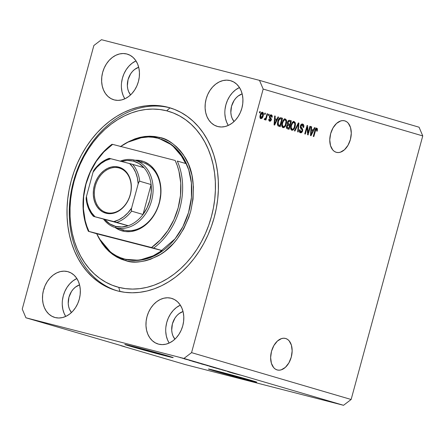 <?xml version="1.0" encoding="UTF-8"?>
<svg xmlns="http://www.w3.org/2000/svg" width="445" height="445" viewBox="0 0 445 445"><rect width="100%" height="100%" fill="white"/><g stroke="black" fill="none" stroke-linecap="round" stroke-linejoin="round"><path stroke-width="0.67" d="M248.071 379.468L237.93 377.054L217.471 371.141M164.483 354.926L154.343 352.512L133.884 346.599M125.991 344.669A25.059 0.417 -164.8 0 0 130.263 345.971L130.196 346.216A25.059 0.417 15.2 0 1 124.823 344.486A25.059 0.417 15.2 0 1 140.998 348.474A25.059 0.417 15.2 0 1 167.821 355.894L172.098 357.452L160.244 354.487L124.923 344.552L137.772 347.623L167.821 355.894A25.059 0.417 15.2 0 1 173.194 357.624A25.059 0.417 15.2 0 1 157.018 353.636A25.059 0.417 15.2 0 1 130.196 346.216L130.263 345.971A25.059 0.417 -164.8 0 0 153.503 352.434A25.059 0.417 -164.8 0 0 172.098 357.196M209.578 369.211A25.059 0.417 -164.8 0 0 213.85 370.513L213.784 370.757A25.059 0.417 15.2 0 1 208.41 369.027A25.059 0.417 15.2 0 1 224.586 373.016A25.059 0.417 15.2 0 1 251.408 380.436L256.643 382.172L243.832 379.029L208.51 369.094L221.36 372.165L251.408 380.436A25.059 0.417 15.2 0 1 256.782 382.166A25.059 0.417 15.2 0 1 240.606 378.178A25.059 0.417 15.2 0 1 213.784 370.757L213.85 370.513A25.059 0.417 -164.8 0 0 237.085 376.976A25.059 0.417 -164.8 0 0 255.68 381.738M285.662 338.489A16.287 10.291 -75.6 0 1 291.314 356.94A16.287 10.291 -75.6 0 1 277.335 369.984A16.287 10.291 -75.6 0 1 277.124 369.928L275.277 369.061L273.664 367.62L271.389 363.27L270.632 357.541L271.511 351.305L273.897 345.515L277.424 341.042L281.557 338.578L283.654 338.228L285.662 338.489L287.509 339.357L289.117 340.798L291.397 345.148L292.154 350.871L291.269 357.107L288.883 362.903L285.356 367.375L281.229 369.839L279.132 370.19L277.124 369.928A16.287 10.291 -75.6 0 1 271.467 351.478A16.287 10.291 -75.6 0 1 285.451 338.434A16.287 10.291 -75.6 0 1 285.662 338.489L285.239 338.384L285.662 338.489M344.792 120.862A16.287 10.291 -75.6 0 1 350.443 139.313A16.287 10.291 -75.6 0 1 336.464 152.357A16.287 10.291 -75.6 0 1 336.248 152.296L334.406 151.428L332.793 149.993L330.518 145.643L329.762 139.914L330.641 133.678L333.027 127.887L336.553 123.415L340.686 120.951L342.784 120.601L344.792 120.862L346.638 121.73L348.246 123.17L350.526 127.52L351.283 133.244L350.399 139.48L348.012 145.276L344.486 149.748L340.353 152.212L338.261 152.563L336.248 152.296A16.287 10.291 -75.6 0 1 330.596 133.85A16.287 10.291 -75.6 0 1 344.58 120.806A16.287 10.291 -75.6 0 1 344.792 120.862L344.363 120.756L344.792 120.862M121.552 82.725L122.425 78.153L123.988 73.759L126.174 69.715L128.905 66.166L132.076 63.257L135.986 60.893A23.808 18.451 -73.6 0 0 124.856 98.807L123.248 95.742L121.969 91.692L121.396 87.292M126.781 53.979L130.151 55.319L133.15 57.488L135.658 60.403L137.594 63.958L138.868 68.013L139.441 72.407L139.285 76.979L138.412 81.546L136.854 85.941L134.663 89.99L131.931 93.533L128.766 96.443L125.279 98.606L121.613 99.936L117.908 100.381L114.298 99.925A23.808 18.451 106.4 0 1 113.837 99.797A23.808 18.451 106.4 0 1 102.751 72.051A23.808 18.451 106.4 0 1 126.781 53.979A23.808 18.451 106.4 0 1 127.248 54.106A23.808 18.451 106.4 0 1 138.328 81.847A23.808 18.451 106.4 0 1 114.298 99.925L110.933 98.584L107.935 96.415L105.421 93.495L103.49 89.946L102.216 85.891L101.644 81.496L101.794 76.924L102.667 72.351L104.23 67.957L106.416 63.913L109.147 60.364L112.318 57.455L115.8 55.297L119.466 53.967L123.176 53.522L126.781 53.979M62.422 300.353L63.296 295.78L64.859 291.386L67.045 287.342L69.776 283.793L72.947 280.884L76.857 278.52A23.808 18.451 -73.6 0 0 65.727 316.434L64.119 313.369L62.845 309.32L62.272 304.92M67.657 271.606L71.022 272.946L74.02 275.116L76.534 278.03L78.465 281.585L79.738 285.64L80.311 290.034L80.161 294.607L79.288 299.174L77.725 303.568L75.539 307.617L72.808 311.166L69.637 314.075L66.155 316.234L62.489 317.563L58.779 318.008L55.174 317.552A23.808 18.451 106.4 0 1 54.707 317.424A23.808 18.451 106.4 0 1 43.627 289.678A23.808 18.451 106.4 0 1 67.657 271.606A23.808 18.451 106.4 0 1 68.118 271.734A23.808 18.451 106.4 0 1 79.204 299.474A23.808 18.451 106.4 0 1 55.174 317.552L51.804 316.211L48.805 314.042L46.297 311.122L44.361 307.573L43.087 303.518L42.514 299.123L42.67 294.551L43.543 289.979L45.101 285.59L47.292 281.54L50.024 277.992L53.189 275.082L56.676 272.924L60.342 271.595L64.047 271.15L67.657 271.606M165.896 326.969L166.769 322.403L168.327 318.008L170.518 313.959L173.25 310.41L176.415 307.501L180.325 305.142A23.808 18.451 -73.6 0 0 169.195 343.056L167.587 339.991L166.313 335.936L165.74 331.542M171.125 298.228L174.49 299.563L177.488 301.732L180.003 304.653L181.933 308.207L183.212 312.257L183.785 316.656L183.629 321.223L182.756 325.796L181.193 330.19L179.007 334.234L176.276 337.783L173.105 340.692L169.623 342.85L165.957 344.18L162.247 344.625L158.643 344.169A23.808 18.451 106.4 0 1 158.175 344.041A23.808 18.451 106.4 0 1 147.095 316.3A23.808 18.451 106.4 0 1 171.125 298.228A23.808 18.451 106.4 0 1 171.592 298.356A23.808 18.451 106.4 0 1 182.672 326.096A23.808 18.451 106.4 0 1 158.643 344.169L155.277 342.828L152.279 340.659L149.765 337.744L147.835 334.189L146.555 330.134L145.982 325.74L146.138 321.168L147.011 316.601L148.574 312.206L150.76 308.157L153.492 304.614L156.657 301.704L160.144 299.541L163.81 298.217L167.52 297.772L171.125 298.228M225.02 109.342L225.899 104.775L227.456 100.381L229.642 96.331L232.373 92.783L235.544 89.873L239.455 87.515A23.808 18.451 -73.6 0 0 228.324 125.423L226.716 122.364L225.443 118.309L224.87 113.914M230.254 80.595L233.619 81.936L236.618 84.105L239.132 87.025L241.062 90.58L242.336 94.629L242.909 99.024L242.759 103.596L241.885 108.168L240.322 112.563L238.136 116.607L235.405 120.156L232.234 123.065L228.752 125.223L225.087 126.552L221.376 126.997L217.772 126.541A23.808 18.451 106.4 0 1 217.305 126.413A23.808 18.451 106.4 0 1 206.224 98.673A23.808 18.451 106.4 0 1 230.254 80.595A23.808 18.451 106.4 0 1 230.716 80.729A23.808 18.451 106.4 0 1 241.802 108.469A23.808 18.451 106.4 0 1 217.772 126.541L214.401 125.201L211.403 123.031L208.894 120.117L206.958 116.562L205.685 112.507L205.112 108.113L205.267 103.54L206.141 98.974L207.698 94.579L209.89 90.53L212.621 86.986L215.786 84.077L219.274 81.913L222.939 80.59L226.644 80.145L230.254 80.595M167.676 107.189L174.562 109.431L181.143 112.54L187.356 116.484L193.136 121.218L198.431 126.708L203.187 132.888L207.364 139.713L210.913 147.106L213.811 154.999L216.02 163.315L217.527 171.976L218.311 180.904L218.367 189.998L217.7 199.188L216.303 208.371L214.201 217.466L211.408 226.383L207.954 235.038L203.877 243.348L199.204 251.23L193.992 258.606L188.285 265.415L182.133 271.584L175.608 277.051L168.766 281.768L161.668 285.696L154.393 288.783L147.006 291.002L139.574 292.343L132.171 292.782L124.873 292.32L117.747 290.963A95.23 73.798 106.4 0 1 115.884 290.446A95.23 73.798 106.4 0 1 71.556 179.48A95.23 73.798 106.4 0 1 167.676 107.189A95.23 73.798 106.4 0 1 169.539 107.701A95.23 73.798 106.4 0 1 213.867 218.667A95.23 73.798 106.4 0 1 117.747 290.963L110.861 288.716L104.28 285.607L98.072 281.668L92.287 276.929L86.998 271.439L82.236 265.259L78.064 258.434L74.51 251.041L71.612 243.148L69.403 234.832L67.896 226.171L67.112 217.249L67.056 208.149L67.729 198.965L69.12 189.776L71.222 180.681L74.015 171.764L77.469 163.109L81.552 154.799L86.219 146.917L91.436 139.541L97.144 132.732L103.29 126.564L109.815 121.096L116.657 116.379L123.754 112.457L131.03 109.364L138.417 107.145L145.849 105.804L153.252 105.365L160.55 105.827L167.676 107.189M234.048 121.524A16.287 12.621 106.4 0 1 231.656 105.815A16.287 12.621 106.4 0 1 242.163 93.889L238.142 96.031L235.972 98.022L234.103 100.448L231.539 106.227L230.838 112.479L231.228 115.489L232.101 118.259L234.048 121.524M174.924 339.151A16.287 12.621 106.4 0 1 172.527 323.443A16.287 12.621 106.4 0 1 183.034 311.517L179.012 313.658L176.843 315.65L174.974 318.075L172.41 323.854L171.709 330.107L172.098 333.116L172.971 335.886L174.924 339.151M71.45 312.535A16.287 12.621 106.4 0 1 69.058 296.821A16.287 12.621 106.4 0 1 79.566 284.9L75.544 287.042L73.375 289.033L71.506 291.458L68.942 297.232L68.241 303.49L68.63 306.494L69.503 309.269L71.45 312.535M130.58 94.907A16.287 12.621 106.4 0 1 128.188 79.193A16.287 12.621 106.4 0 1 138.695 67.273L134.674 69.414L132.504 71.406L130.635 73.831L128.071 79.605L127.365 85.857L127.76 88.867L128.633 91.642L130.58 94.907M120.907 345.676L185.498 364.639L120.907 345.676M22.25 309.08L93.862 45.507L101.477 39.705L259.502 80.361L419.079 127.214L259.502 80.361L263.173 89.067L191.561 352.64L351.138 399.493L422.75 135.92L263.173 89.067L422.75 135.92L419.079 127.214L422.75 135.92L351.138 399.493L191.561 352.64L183.946 358.442L25.921 317.786L124.672 346.644L25.921 317.786L22.25 309.08L25.921 317.786L183.946 358.442L343.523 405.295L183.946 358.442L191.561 352.64L263.173 89.067L259.502 80.361L101.477 39.705L93.862 45.507L22.25 309.08M308.068 133.022L309.898 126.285L310.454 126.447L308.151 134.913L307.567 134.74L307.156 127.331L305.32 134.078L304.769 133.917L307.067 125.451L307.662 125.629L308.068 133.022L307.662 125.629L307.067 125.451L304.769 133.917L305.32 134.078L307.156 127.331L307.567 134.74L308.151 134.913L310.454 126.447L309.898 126.285L310.454 126.447L309.898 126.302L308.068 133.022L307.462 132.866L308.068 133.022M300.23 127.337L301.805 128.149L300.909 126.158L300.353 126.018L301.677 124.116L303.039 124.194L303.857 125.624L303.696 127.431L303.112 127.376L303.217 126.185L302.617 125.128L301.749 125.034L301.015 125.852L300.92 127.198L302.461 128.85L302.739 129.996L302.25 131.798L300.737 132.816L299.441 131.742L299.485 129.756L300.069 129.806L300.03 131.114L300.87 131.809L301.827 131.269L302.149 130.018L300.364 127.854L300.347 126.024L300.909 126.158L302.377 125.028L303.112 127.376L303.696 127.431C304.119 125.618 303.785 124.489 302.695 124.049C301.666 123.799 300.881 124.455 300.347 126.024L300.62 128.288L302.116 129.806L302.06 130.713L300.681 131.77L300.069 129.806L299.485 129.756C299.129 131.386 299.441 132.388 300.431 132.76L300.464 132.771M294.384 130.869L298.361 122.898L298.929 123.065L298.222 131.993L297.655 131.826L298.406 123.977L294.957 131.036L294.384 130.869L294.957 131.036L298.406 123.977L297.655 131.826L298.222 131.993L298.929 123.065L298.361 122.898L294.384 130.869M294.217 121.563L295.269 122.703L295.463 124.85L294.94 127.187L293.895 129.273L292.682 130.224L291.62 130.151L290.846 129.239L290.579 127.348L291.853 123.009L293.238 121.635L294.217 121.563L292.298 122.397L290.93 125.273C290.223 127.726 290.529 129.378 291.853 130.246C293.444 130.224 294.551 128.944 295.174 126.408L295.424 123.348L294.618 123.143L295.424 123.348L294.217 121.563M285.373 118.965L286.43 120.111L286.619 122.258L286.096 124.589L285.05 126.675L283.843 127.626L282.775 127.554L282.002 126.641L281.741 124.75L283.014 120.417L284.399 119.038L285.373 118.965L283.454 119.8L282.091 122.681C281.379 125.128 281.685 126.786 283.009 127.648C284.605 127.626 285.712 126.352 286.33 123.816L286.58 120.751L285.773 120.545L286.58 120.751L285.373 118.965M276.879 119.321L278.03 116.929L278.609 117.096L274.61 125.062L274.07 124.906L274.671 115.939L275.244 116.112L275.021 118.776L276.879 119.321L275.021 118.776L275.244 116.112L274.671 115.939L274.07 124.906L274.61 125.062L278.609 117.096L278.03 116.929L276.879 119.321L275.939 119.076L276.879 119.321M259.418 112.769L259.747 111.562L260.303 111.723L259.975 112.93L259.418 112.769L259.975 112.93L260.303 111.723L259.747 111.562L259.418 112.769M260.208 115.088L261.443 112.613L262.205 112.235L262.906 112.44L263.357 113.163L263.434 114.766L262.828 116.985L261.91 118.364L261.026 118.682L260.253 118.186L259.936 117.024L260.208 115.088C259.68 116.846 259.891 118.031 260.842 118.648C261.983 118.637 262.767 117.719 263.195 115.895C263.74 114.115 263.535 112.908 262.578 112.274C261.421 112.29 260.631 113.23 260.208 115.088M264.53 114.27L264.858 113.063L265.415 113.225L265.087 114.432L264.53 114.27L265.087 114.432L265.415 113.225L264.858 113.063L264.53 114.27M266.205 116.901L267.072 113.709L267.623 113.87L265.949 120.028L265.398 119.866L265.665 118.882L264.847 119.794L264.286 119.299L264.731 118.481L265.548 118.487L266.205 116.901L265.765 118.131L265.075 118.704L264.731 118.481L264.286 119.299L264.714 119.783L265.665 118.882L265.398 119.866L265.949 120.028L267.623 113.87L267.072 113.709L266.205 116.901M268.329 115.389L268.658 114.176L269.214 114.337L268.886 115.55L268.329 115.389L268.886 115.55L269.214 114.337L268.658 114.176L268.329 115.389M269.158 116.824L270.527 117.558L269.436 116.896L270.098 117.063L270.126 116.468L269.57 116.329L270.126 116.468L271.1 115.722L270.16 115.483L271.1 115.722L271.578 117.168L272.156 117.224L271.595 117.074L272.156 117.224L271.378 114.855C270.554 114.665 269.937 115.199 269.531 116.457L270.082 115.322L271.116 114.81L272.029 115.355L272.245 116.412L272.156 117.224L271.578 117.168L271.389 115.884L270.788 115.7L270.26 116.128L270.098 117.063L271.472 119.165L270.855 120.862L269.909 121.285L268.913 120.539L268.886 119.11L269.47 119.16L269.475 119.961L270.009 120.378L270.627 120.144L270.821 119.499L269.509 117.897L269.531 116.457L270.788 119.805L269.887 120.35L269.47 119.16L268.886 119.11L269.726 121.251M280.979 117.791C279.438 117.714 278.375 118.943 277.791 121.479L278.548 119.427L279.705 117.936L280.734 117.736L282.547 118.253L280.244 126.719L277.941 125.874L277.396 123.894L277.791 121.479L277.941 125.874L280.244 126.719L282.547 118.253L280.912 117.775M289.751 120.367C288.716 120.078 287.954 120.751 287.464 122.381L288.849 120.345L291.386 120.851L289.089 129.311L287.125 128.705L286.541 127.999L286.636 126.013L287.631 124.672L287.464 122.381L287.631 124.672L286.558 126.274C286.252 127.704 286.547 128.555 287.437 128.828L289.089 129.311L291.386 120.851L289.651 120.339M313.286 130.007L314.437 127.615L315.01 127.787L311.016 135.753L310.476 135.591L311.077 126.63L311.65 126.797L311.428 129.462L313.286 130.007L311.428 129.462L311.65 126.797L311.077 126.63L310.476 135.591L311.016 135.753L315.01 127.787L314.437 127.615L313.286 130.007L312.346 129.768L313.286 130.007M315.855 127.949L316.523 128.789L317.463 129.033L316.796 128.193L317.374 128.711L317.296 130.897L316.645 131.114L316.668 129.267L315.85 129.523L313.82 136.576L313.263 136.409L315.127 129.706L315.828 128.472L316.796 128.193C315.811 128.21 315.155 129.033 314.826 130.669L313.263 136.409L313.82 136.576L315.778 129.651L316.501 129.172L316.645 131.114L317.229 131.164L317.463 129.033L316.523 128.789L316.556 129.195M185.498 364.639L343.523 405.295L351.138 399.493L343.523 405.295L185.498 364.639M227.584 371.581L233.38 373.088L227.584 371.581M222.083 369.839L226.355 371.047L222.083 369.839M213.027 367.353L221.855 369.706L213.027 367.353M217.733 368.532L209.784 366.38L217.866 368.549M208.889 365.935L200.94 363.782L209.022 365.957M186.911 359.482L188.407 359.888L186.911 359.482M181.61 357.98L186.099 359.221L181.61 357.98M238.982 374.762L231.906 372.899L239.182 374.796M198.526 362.931L192.713 361.39L198.526 362.931M191.506 360.851L189.531 360.344C188.736 360.144 188.702 360.15 189.42 360.361L192.012 361.073C192.741 361.257 192.78 361.251 192.129 361.051L191.244 360.823M190.644 360.578L192.14 360.984L190.644 360.578M187.512 359.716L184.202 358.82L187.512 359.716M181.799 357.98L183.296 358.386L181.799 357.98M198.548 362.986L205.468 364.894L198.548 362.986M209.133 366.04L214.312 367.492L209.133 366.04M234.932 373.616L229.114 372.076L234.932 373.616M240.144 375.079L239.777 374.968M197.574 362.675L193.67 361.624L197.574 362.675M191.873 360.945L192.129 361.051C192.78 361.251 192.741 361.257 192.012 361.073L192.012 361.073M189.531 360.344C188.736 360.144 188.702 360.15 189.42 360.361M186.11 359.221L185.626 359.065M184.925 358.887L185.215 358.948M180.186 357.635L180.664 357.791M197.547 362.775L204.155 364.511L197.508 362.72M200.923 363.782L201.596 363.999M202.358 364.199L208.088 365.662M207.587 365.545L202.152 364.093M207.042 365.568L208.249 365.84M206.936 365.501L208.177 365.812M209.662 366.241L212.988 367.131L209.662 366.241C208.916 366.024 208.928 366.012 209.69 366.207L212.988 367.131L209.662 366.241C208.916 366.024 208.928 366.012 209.69 366.207M209.762 366.38L210.435 366.597M211.203 366.791L216.932 368.26M210.997 366.669L216.431 368.137M225.231 370.774L225.676 370.824M222.367 370.034L222.656 370.006M219.352 369.144L219.018 369.116M221.916 369.862L222.328 369.995M233.981 373.366L230.071 372.332L233.981 373.366M259.741 111.578L260.303 111.723L259.741 111.578M262.044 112.262L262.494 113.23M262.639 115.75L263.195 115.895L262.639 115.75M261.293 117.791L260.436 118.409M262.522 113.419L261.966 112.196M260.269 118.442L261.36 117.708M259.986 117.447L261.098 117.769L260.776 115.188L262.322 113.147L262.639 115.739L261.098 117.769L259.936 117.402M260.776 115.188L260.219 115.044L260.776 115.188L260.598 117.102L261.349 117.78L262.4 116.484L262.823 113.82L262.439 113.197L261.382 112.908L262.322 113.147L261.476 113.581L260.776 115.188M264.853 113.08L265.415 113.225L264.853 113.08M267.067 113.731L267.623 113.87L267.067 113.731M264.174 119.41L264.725 118.643L265.665 118.882L264.725 118.643L264.286 119.299M264.669 118.598L265.075 118.704L264.669 118.598M268.652 114.198L269.214 114.337L268.652 114.198M270.844 114.827L271.289 115.811M269.67 121.24L271.372 119.844L270.81 119.699L271.372 119.844L270.527 117.558L269.587 117.313L270.527 118.982M270.093 120.389L269.264 121.029M268.808 120.055L269.887 120.35L268.708 119.983M271.3 115.989L270.794 114.788M271.278 115.722L271.216 115.416M269.214 121.034L270.148 120.3M270.516 119.149L270.349 118.148L269.358 117.096M269.993 117.691L269.587 117.313M278.025 116.946L278.609 117.096L278.025 116.946M276.478 119.216L276.022 120.133L276.478 119.216M274.671 115.961L275.244 116.112L274.671 115.961M274.487 118.637L275.939 119.076L274.487 118.654M276.428 120.256L274.576 124.099L274.131 123.988L274.576 124.099L274.749 122.275L274.254 122.147L274.749 122.275L274.938 119.816L274.42 119.683L276.428 120.256L274.938 119.816L274.576 124.099L276.428 120.256M280.617 117.719L282.547 118.253L281.602 118.014L281.346 118.971L281.602 118.014L280.617 117.719M279.577 125.468L279.315 126.441L279.577 125.468M279.021 125.323L277.38 124.661L279.021 125.323M281.724 119.082L279.961 125.568L277.441 124.678L278.32 124.9L278.342 121.652L277.78 121.507L278.342 121.652L279.115 119.644L278.514 119.494L279.115 119.644L280.773 118.804L281.724 119.082L280.239 118.726L279.471 119.132L278.281 121.869L278.153 124.606L279.961 125.568L281.724 119.082M279.76 118.542L280.773 118.804M280.65 118.771L279.833 118.559M285.773 123.671L286.33 123.816L285.773 123.671M283.949 126.63L282.608 127.454M284.433 118.72L285.64 120.512L284.655 118.809M285.228 119.327L284.867 118.937M282.581 127.454L284.11 126.43M281.83 126.063L283.276 126.658L282.347 124.85L282.636 122.87C283.087 120.957 283.91 119.989 285.106 119.955C286.085 120.601 286.313 121.824 285.779 123.638C285.334 125.618 284.5 126.625 283.276 126.658L281.652 125.785M283.382 119.805L284.071 119.694M284.166 119.716L285.106 119.955L283.932 120.317L282.636 122.87L282.074 122.725L282.636 122.87L282.347 124.85L281.741 124.695L282.347 124.85L282.887 126.436L283.671 126.697L284.477 126.285L285.395 124.817L286.018 121.368L285.445 120.128L283.498 119.75M289.378 120.295L291.386 120.851L290.446 120.606L290.184 121.563L290.446 120.606L289.378 120.295M289.378 124.544L289.111 125.523L289.378 124.544M288.421 128.065L288.154 129.039L288.421 128.065M288.816 124.4L287.298 123.871L288.816 124.4M288.037 121.051L288.393 121.079M286.435 127.437L288.805 128.16L287.898 127.899L287.147 126.297L287.948 125.267L289.489 125.635L288.805 128.16L286.385 127.409M287.948 125.267L287.147 126.297L286.591 126.152L287.147 126.297L287.325 127.648L288.805 128.16L289.489 125.635L287.159 125.067L288.516 125.345M288.316 125.295L287.576 125.106M289.322 121.318L288.36 121.741L287.937 123.532L288.332 124.177L289.762 124.645L290.568 121.674L289.762 124.645L287.798 124.105L288.738 124.344L288.021 122.536L287.464 122.392L288.021 122.536L288.905 121.301L288.026 121.079L290.568 121.674L288.527 121.112M288.905 121.301L289.467 121.357M294.612 126.269L295.174 126.408L294.612 126.269M292.793 129.222L291.453 130.051M293.272 121.318L294.484 123.109L293.5 121.407M294.073 121.924L293.711 121.535M291.425 130.051L292.955 129.028M290.668 128.661L292.115 129.25L291.186 127.442L291.475 125.462C291.931 123.554 292.754 122.581 293.95 122.553C294.929 123.193 295.152 124.422 294.623 126.235C294.178 128.21 293.344 129.217 292.115 129.25L290.496 128.383M292.226 122.397L292.916 122.286M293.01 122.308L293.95 122.553L292.777 122.915L291.475 125.462L290.919 125.318L291.475 125.462L291.186 127.442L290.585 127.287L291.186 127.442L291.731 129.033L292.51 129.289L293.322 128.883L294.24 127.415L294.863 123.96L294.123 122.62L292.343 122.347M298.35 122.915L298.929 123.065L298.35 122.915M297.911 123.793L298.406 123.977L297.911 123.793M297.26 125.101L297.811 125.245L297.26 125.101M302.155 123.988L302.923 125.407L302.099 123.955M303.134 127.287L303.696 127.431L303.134 127.287M300.809 124.795L302.377 125.028M301.437 124.784L300.948 124.756M300.431 132.76C301.399 132.983 302.122 132.36 302.606 130.897L302.049 130.752L302.606 130.897L301.805 128.149L300.865 127.91L301.76 129.278M301.154 131.798L300.025 132.571M299.351 131.308L300.681 131.77L299.357 131.314M299.802 131.542L300.681 131.77M299.797 132.577L301.159 131.787M301.771 129.323L300.292 127.403M307.69 132.922L307.501 133.606L307.69 132.922M306.599 127.192L307.156 127.331L306.599 127.192M307.061 125.473L307.662 125.629L307.061 125.473M306.783 126.508L306.822 127.248L306.783 126.508M314.426 127.637L315.01 127.787L314.426 127.637M312.885 129.907L312.423 130.824L312.885 129.907M311.072 126.653L311.65 126.797L311.072 126.653M310.894 129.328L312.346 129.768L310.894 129.339M312.835 130.947L310.983 134.791L310.538 134.674L310.983 134.791L311.155 132.96L310.66 132.833L311.155 132.96L311.339 130.507L310.827 130.374L312.835 130.947L311.339 130.507L310.983 134.791L312.835 130.947M316.668 131.019L317.229 131.164L316.668 131.019M315.561 128.933L316.501 129.172L315.561 128.933M315.21 129.506L315.778 129.651L315.21 129.506M314.843 130.619L315.399 130.763L314.843 130.619M316.556 129.306L316.084 128.049M44.328 288.939L43.794 289.044M211.247 369.734L251.236 380.675M247.926 379.418L234.098 376.025L217.288 371.102M127.659 345.192L167.648 356.134M164.339 354.876L150.51 351.483L133.7 346.56M122.269 229.626A35.083 27.19 -73.6 0 0 123.638 230.026L122.547 231.011A36.34 28.157 106.4 0 1 115.155 227.545M115.35 227.606A35.083 27.19 106.4 0 0 116.039 227.796L115.605 226.366A33.831 26.216 106.4 0 1 104.959 219.741L109.871 223.902L115.605 226.366L121.841 226.983L128.227 225.732L93.422 216.353L113.842 221.588L118.832 219.769L123.571 216.826L127.887 212.871L131.609 208.049L138.295 183.451L139.168 181.554L139.713 181.226A33.831 26.216 -73.6 0 0 132.593 164.35L143.991 167.698L132.593 164.35A33.831 26.216 106.4 0 1 139.713 181.226L151.111 184.569L142.99 214.484L131.587 211.136L131.286 209.734L131.609 208.049L138.178 183.868L139.168 181.554L139.713 181.226L151.111 184.569L142.99 214.484L147.067 207.765L149.87 200.256L151.244 192.374L151.111 184.569A33.831 26.216 -73.6 0 0 143.991 167.698L139.079 163.537L133.344 161.073L134.435 160.089A35.083 27.19 -73.6 0 0 120.256 161.146A35.083 27.19 106.4 0 1 134.435 160.089A35.083 27.19 106.4 0 1 135.119 160.278A35.083 27.19 106.4 0 1 151.45 201.162A35.083 27.19 106.4 0 1 116.039 227.796L123.638 230.026L122.547 231.011A36.34 28.157 106.4 0 0 159.355 202.97A36.34 28.157 106.4 0 0 141.599 160.89L134.918 160.222A36.34 28.157 106.4 0 1 141.599 160.89L142.027 162.308A35.083 27.19 106.4 0 1 142.717 162.508A35.083 27.19 106.4 0 1 159.049 203.393A35.083 27.19 106.4 0 1 123.638 230.026A35.083 27.19 106.4 0 1 122.948 229.837L115.35 227.606A35.083 27.19 106.4 0 1 103.718 219.379A35.083 27.19 -73.6 0 0 116.039 227.796A35.083 27.19 -73.6 0 0 151.573 200.717A35.083 27.19 -73.6 0 0 134.435 160.089L133.344 161.073A33.831 26.216 106.4 0 1 143.991 167.698A33.831 26.216 106.4 0 1 151.111 184.569A33.831 26.216 106.4 0 1 142.99 214.484A33.831 26.216 106.4 0 1 128.227 225.732A33.831 26.216 106.4 0 1 115.605 226.366L116.039 227.796L123.638 230.026A35.083 27.19 -73.6 0 0 159.171 202.948A35.083 27.19 -73.6 0 0 142.033 162.319L141.599 160.89L144.23 161.746L149.108 164.433L151.311 166.241L155.149 170.696L158.097 176.12L159.204 179.129L160.623 185.609L160.945 192.49L159.355 202.97L156.968 209.673L153.631 215.853L149.464 221.265L147.117 223.618L142.016 227.506L136.532 230.182L130.875 231.539L125.267 231.534L119.922 230.154L115.038 227.467M159.466 137.41A1.252 0.79 -75.6 0 1 158.515 138.417A1.252 0.79 104.4 0 0 159.466 137.41L154.682 136.498L149.787 136.192L144.82 136.487L139.83 137.383L134.874 138.873L127.187 142.422L145.304 136.431L159.466 137.41C168.026 138.734 176.504 145.315 184.898 157.152C193.631 170.852 195.561 188.941 190.683 211.414C183.507 233.297 172.643 248.093 158.092 255.808C144.786 262.06 134.073 263.701 125.957 260.737L112.296 254.156L99.024 238.342L102.133 243.487L105.326 247.637L108.875 251.319L112.757 254.495L116.924 257.143L121.34 259.229L125.957 260.737L130.741 261.649L135.642 261.96L140.609 261.66L145.593 260.764L150.549 259.274L160.194 254.568L164.789 251.403L173.294 243.593L177.121 239.026L183.757 228.786L188.814 217.399L190.683 211.414L193.03 199.149L193.441 186.878L191.906 175.08L188.48 164.199L183.296 154.66L180.103 150.51L176.548 146.828L172.671 143.652L168.505 141.004L164.088 138.918L159.466 137.41M124.3 258.968L125.529 259.302A1.252 0.79 -75.6 0 1 125.957 260.737A1.252 0.79 104.4 0 0 125.529 259.302A62.65 48.55 -73.6 0 0 188.763 211.742A62.65 48.55 -73.6 0 0 159.605 138.734L172.065 145.064L184.158 159.204L188.747 169.907L191.389 182.889L191.433 197.463L188.547 212.51L182.873 226.689L175.052 238.837L156.54 254.746L139.146 260.292L125.529 259.302A62.65 48.55 -73.6 0 1 124.3 258.968L123.543 258.74A62.65 48.55 106.4 0 1 96.726 233.759L88.371 231.3A62.65 48.55 106.4 0 1 112.023 144.252A62.65 48.55 -73.6 0 0 88.371 231.3L151.517 247.52L160.278 239.977L167.843 230.571L173.889 219.691L178.167 207.809L180.486 195.422L180.753 183.056L178.951 171.236L177.299 165.69L175.169 160.467L112.629 144.38L103.869 151.923L96.304 161.329L90.257 172.209L85.985 184.091L83.666 196.479L83.399 208.844L85.195 220.664L86.847 226.21L88.978 231.433A61.399 47.582 106.4 0 1 112.629 144.38L175.169 160.467A61.399 47.582 106.4 0 1 151.517 247.52L162.008 250.552A62.65 48.55 106.4 0 1 124.767 259.079A62.65 48.55 106.4 0 1 123.543 258.74M169.957 107.857L166.691 110.816A91.47 70.889 106.4 0 1 211.381 216.737A91.47 70.889 106.4 0 1 118.732 287.337L119.983 291.486L118.732 287.337L112.118 285.178L105.799 282.191L99.83 278.403L94.279 273.853L89.195 268.585L84.622 262.645L80.612 256.092L77.202 248.994L74.421 241.413L72.296 233.419L70.85 225.098L70.099 216.531L70.043 207.787L70.688 198.965L72.029 190.143L74.048 181.41L76.729 172.844L80.044 164.528L83.966 156.551L88.449 148.98L93.456 141.888L98.94 135.352L104.848 129.428L111.117 124.172L117.686 119.644L124.5 115.872L131.492 112.908L138.59 110.772L145.726 109.487L152.835 109.064L159.844 109.509L166.691 110.816L173.305 112.969L179.63 115.956L185.593 119.744L191.144 124.294L196.228 129.562L200.801 135.502L204.811 142.055L208.221 149.158L211.002 156.74L213.127 164.728L214.573 173.049L215.33 181.621L215.38 190.36L214.735 199.182L213.4 208.004L211.381 216.737L208.699 225.304L205.379 233.619L201.463 241.602L196.974 249.172L191.967 256.259L186.483 262.795L180.581 268.719L174.312 273.975L167.737 278.509L160.923 282.275L153.931 285.239L146.833 287.375L139.697 288.66L132.588 289.083L125.579 288.638L118.732 287.337A91.47 70.889 106.4 0 1 74.048 181.41A91.47 70.889 106.4 0 1 166.691 110.816L169.957 107.857A95.23 73.798 106.4 0 1 170.674 108.046A95.23 73.798 -73.6 0 0 169.957 107.857A95.23 73.798 -73.6 0 0 74.048 179.413A95.23 73.798 -73.6 0 0 117.029 290.769A95.23 73.798 106.4 0 1 74.048 179.413A95.23 73.798 106.4 0 1 169.957 107.857M177.299 161.046A62.65 48.55 106.4 0 1 153.647 248.093A62.65 48.55 -73.6 0 0 177.299 161.046L185.654 163.499L177.299 161.046M120.717 146.461A62.65 48.55 106.4 0 1 157.619 138.178A62.65 48.55 106.4 0 1 158.843 138.512A62.65 48.55 106.4 0 1 185.654 163.499L180.559 154.487L174.023 147.095L170.285 144.091L166.28 141.588L162.041 139.613L157.619 138.178L153.041 137.294L148.352 136.977L138.829 138.039L129.384 141.321L120.378 146.705M96.726 233.759L101.822 242.77L108.363 250.162L112.101 253.166L116.106 255.664L120.339 257.644L124.767 259.079L129.345 259.958L134.034 260.275L138.784 260.03L143.557 259.218L152.997 255.931L162.008 250.552L96.726 233.759L88.978 231.433L151.517 247.52L162.008 250.552L96.726 233.759M118.848 167.915A23.179 17.967 -73.6 0 0 95.369 185.804A23.179 17.967 -73.6 0 0 106.694 212.649L106.043 213.244A23.935 18.545 106.4 0 1 94.351 185.526A23.935 18.545 106.4 0 1 118.593 167.059L118.848 167.915L119.75 168.182L118.848 167.915A23.179 17.967 106.4 0 1 119.305 168.043A23.179 17.967 106.4 0 1 130.096 195.055A23.179 17.967 106.4 0 1 106.694 212.649A23.179 17.967 106.4 0 1 106.244 212.526A23.179 17.967 106.4 0 1 95.453 185.515A23.179 17.967 106.4 0 1 118.848 167.915L118.593 167.059L121.975 168.405L124.989 170.585L127.515 173.517L129.456 177.088L130.741 181.165L131.314 185.582L131.164 190.176L130.285 194.771L128.716 199.188L126.514 203.259L123.771 206.825L120.584 209.745L117.079 211.92L113.397 213.255L109.67 213.7L106.043 213.244L102.656 211.898L99.647 209.717L97.121 206.78L95.174 203.209L93.895 199.138L93.317 194.715L93.472 190.121L94.351 185.526L95.92 181.109L98.117 177.043L100.865 173.478L104.052 170.552L107.551 168.382L111.239 167.047L114.966 166.597L118.593 167.059A23.935 18.545 106.4 0 1 130.285 194.771A23.935 18.545 106.4 0 1 106.043 213.244L106.694 212.649A23.179 17.967 -73.6 0 0 130.174 194.76A23.179 17.967 -73.6 0 0 118.848 167.915M133.344 161.073L127.109 160.456L121.479 161.463A33.831 26.216 106.4 0 1 133.344 161.073M94.017 169.934L93.027 172.254L86.458 196.434L87.242 202.414L88.983 207.926L91.614 212.766L95.024 216.748L128.227 225.732L93.556 216.398M132.593 164.35L109.192 158.32C103.257 160.384 98.161 164.311 93.906 170.096M130.964 163.905L129.606 163.554A32.58 25.248 106.4 0 1 138.178 183.868L137.388 177.883L135.647 172.371L133.022 167.531L129.606 163.554L110.794 158.715L105.804 160.528L101.065 163.471L96.749 167.431L93.027 172.254L86.458 196.434L86.135 198.12L86.436 199.521A33.831 26.216 106.4 0 0 93.539 216.376M109.325 158.364A33.831 26.216 106.4 0 0 94.562 169.612L94.279 169.679M128.227 225.732A33.831 26.216 -73.6 0 0 142.99 214.484L131.587 211.136A33.831 26.216 106.4 0 1 116.829 222.383L128.227 225.732M93.578 170.696L93.027 172.254A32.58 25.248 106.4 0 1 110.794 158.715L109.253 158.331M95.024 216.748A32.58 25.248 106.4 0 1 86.458 196.434L86.13 198.887C86.914 205.902 89.345 211.725 93.422 216.353L93.873 216.454M131.292 209.673L131.609 208.049A32.58 25.248 106.4 0 1 113.842 221.588L116.829 222.383A33.831 26.216 -73.6 0 0 131.587 211.136M93.962 170.018L93.6 170.641M131.381 210.919L131.503 208.466L131.381 210.919M132.237 164.249L129.94 163.638L132.237 164.249M288.399 125.318L287.459 125.073M289.384 121.335L288.443 121.09M302.361 125.023L301.421 124.778M158.843 138.512L159.605 138.734M142.717 162.508L135.119 160.278"/></g></svg>
